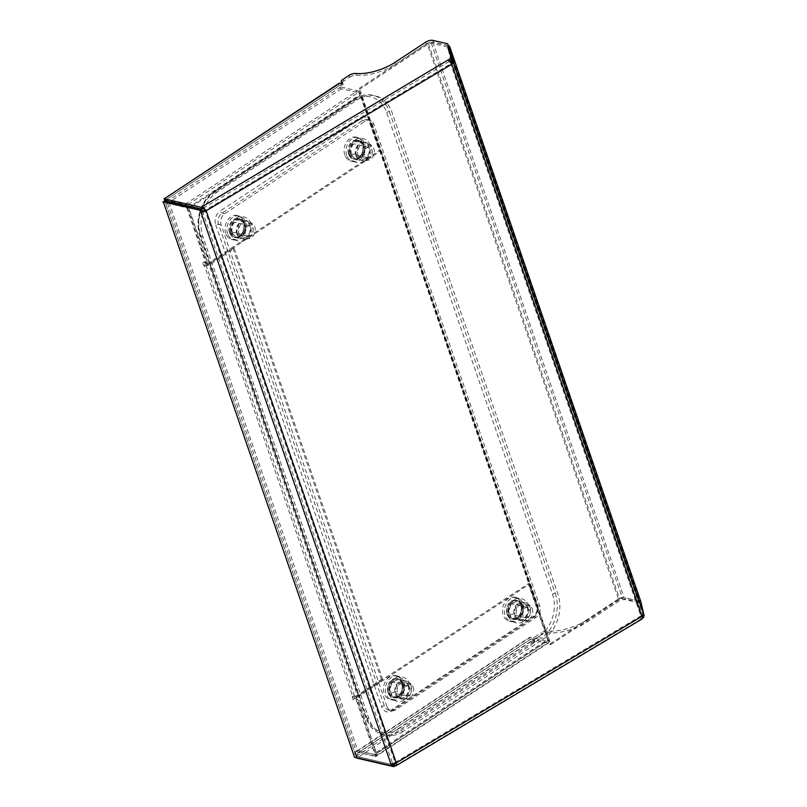 <?xml version="1.0" encoding="UTF-8"?>
<svg xmlns="http://www.w3.org/2000/svg" width="807" height="807" viewBox="0 0 807 807"><rect width="100%" height="100%" fill="white"/><g stroke="black" fill="none" stroke-linecap="round" stroke-linejoin="round"><path stroke-width="0.61" stroke-dasharray="4.04 3.03" d="M348.634 154.208A9.684 7.475 103 0 0 353.486 159.009A9.684 7.475 103 0 0 361.304 155.156A9.684 7.475 103 0 0 362.696 144.947A9.684 7.475 103 0 0 357.844 140.146A9.684 7.475 103 0 0 350.036 143.999A9.684 7.475 103 0 0 348.634 154.208M349.925 154.5A9.684 7.475 103 0 0 354.777 159.312A9.684 7.475 103 0 0 362.585 155.458A9.684 7.475 103 0 0 363.987 145.25A9.684 7.475 103 0 0 359.135 140.438A9.684 7.475 103 0 0 351.317 144.292A9.684 7.475 103 0 0 349.925 154.5M229.581 232.598A9.684 7.475 103 0 0 234.423 237.399A9.684 7.475 103 0 0 242.241 233.546A9.684 7.475 103 0 0 243.643 223.337A9.684 7.475 103 0 0 238.791 218.536A9.684 7.475 103 0 0 230.973 222.379A9.684 7.475 103 0 0 229.581 232.598M230.873 232.89A9.684 7.475 103 0 0 235.715 237.692A9.684 7.475 103 0 0 243.532 233.838A9.684 7.475 103 0 0 244.935 223.63A9.684 7.475 103 0 0 240.083 218.828A9.684 7.475 103 0 0 232.265 222.682A9.684 7.475 103 0 0 230.873 232.89M388.006 692.688A9.684 7.475 103 0 0 392.848 697.49A9.684 7.475 103 0 0 400.665 693.637A9.684 7.475 103 0 0 402.068 683.428A9.684 7.475 103 0 0 397.215 678.626A9.684 7.475 103 0 0 389.398 682.48A9.684 7.475 103 0 0 388.006 692.688M389.287 692.991A9.684 7.475 103 0 0 394.139 697.793A9.684 7.475 103 0 0 401.957 693.939A9.684 7.475 103 0 0 403.359 683.731A9.684 7.475 103 0 0 398.507 678.929A9.684 7.475 103 0 0 390.689 682.783A9.684 7.475 103 0 0 389.287 692.991M507.058 614.298A9.684 7.475 103 0 0 511.91 619.11A9.684 7.475 103 0 0 519.728 615.257A9.684 7.475 103 0 0 521.12 605.048A9.684 7.475 103 0 0 516.268 600.237A9.684 7.475 103 0 0 508.45 604.09A9.684 7.475 103 0 0 507.058 614.298M508.349 614.601A9.684 7.475 103 0 0 513.202 619.403A9.684 7.475 103 0 0 521.009 615.549A9.684 7.475 103 0 0 522.411 605.341A9.684 7.475 103 0 0 517.559 600.539A9.684 7.475 103 0 0 509.742 604.393A9.684 7.475 103 0 0 508.349 614.601M534.95 642.009A5.205 2.078 161 0 1 533.81 641.212A5.205 2.078 161 0 1 535.505 638.771L534.89 636.965A5.205 2.078 -19 0 0 533.185 639.406A5.205 2.078 -19 0 0 534.335 640.203L534.839 642.654L532.146 642.705L356.845 758.126C355.816 756.441 355.857 754.111 356.936 751.135L358.268 752.659A1.039 0.514 56.6 0 1 358.358 752.558A1.039 0.514 56.6 0 1 358.621 752.528L375.265 756.371L547.539 642.937L530.905 639.094A1.039 0.514 -123.4 0 0 530.643 639.124A1.039 0.514 -123.4 0 0 530.663 640.062A1.039 0.514 -123.4 0 0 531.531 640.899L356.22 756.32L356.845 758.126M534.335 640.203L534.224 640.849L531.531 640.899M349.239 75.273L349.855 77.079L343.54 81.245A5.205 2.078 161 0 0 341.835 83.686A5.205 2.078 161 0 0 342.975 84.473L341.472 85.471L340.181 85.169L165.213 200.237L167.997 200.075A1.039 0.514 -123.4 0 0 168.512 200.408L185.156 204.252L357.43 90.828L340.796 86.974A1.039 0.514 56.6 0 1 339.939 86.147A1.039 0.514 56.6 0 1 339.918 85.209A1.039 0.514 56.6 0 1 340.181 85.169M352.962 697.026A4.166 1.664 -19 0 0 358.57 695.624L382.76 679.696L381.469 679.403L357.279 695.331A2.078 0.837 -19 0 1 354.475 696.027L353.698 695.846L354.636 698.549L357.854 699.296L377.071 755.1L375.558 756.098L356.341 700.294L353.123 699.548L352.185 696.844L352.962 697.026L204.484 265.796L203.707 265.614L202.769 262.911L205.997 263.657L186.78 207.843L162.843 201.962M375.558 756.098L355.705 751.69L356.079 756.26L354.566 757.259M354.475 696.027L205.987 264.797L205.22 264.615L204.282 261.912L207.51 262.658L188.293 206.854L169.077 202.406A3.127 1.251 -19 0 0 167.17 202.496L166.928 203.435L164.81 200.792L356.079 756.26L393.049 764.814M377.071 755.1L357.854 750.661A3.127 1.251 -19 0 0 355.948 750.752L353.658 756.129M203.707 265.614L205.22 264.615M167.896 201.508A3.127 1.543 -123.4 0 0 169.137 202.214L185.771 206.057L358.056 92.623L341.422 88.78A3.127 1.543 56.6 0 1 338.829 86.278A3.127 1.543 56.6 0 1 338.769 83.464M451.839 64.217L450.689 63.834A2.078 0.837 -19 0 0 451.416 63.198M618.434 598.945L549.638 644.248L358.409 88.881L427.206 43.578L618.434 598.945A4.166 1.664 -19 0 1 624.043 597.553L639.991 601.235A4.166 1.664 -19 0 1 640.879 601.81M642.18 616.548L638.942 602.587A2.078 0.837 -19 0 0 638.932 602.547A2.078 0.837 -19 0 0 638.478 602.234L622.53 598.542A2.078 0.837 -19 0 0 619.726 599.238L550.919 644.541L359.7 89.184L358.409 88.881M450.8 60.515L447.714 47.22A2.078 0.837 -19 0 0 447.714 47.189A2.078 0.837 -19 0 0 447.249 46.867L431.301 43.185A2.078 0.837 -19 0 0 428.497 43.881L359.7 89.184M642.079 616.255L641.626 614.924A2.078 0.837 -19 0 1 640.798 615.953L641.948 616.336L640.264 617.365L640.889 619.171L642.231 618.374M448.43 45.797L432.814 42.186A4.166 1.664 -19 0 0 427.206 43.578M448.389 45.626L433.399 42.156L432.774 40.35M349.855 77.079A5.205 2.078 161 0 1 356.361 75.253A31.231 12.498 -19 0 0 395.39 64.308L426.389 43.901A5.205 2.078 161 0 1 433.399 42.156M203.112 208.297L449.933 61.029M390.951 764.128L392.464 763.129A2.078 0.837 -19 0 0 395.137 762.524L205.028 210.405L450.689 63.834A2.078 0.888 59.2 0 0 448.914 61.645L448.288 59.839M202.355 211.02L392.817 764.138M356.079 756.26L164.81 200.792M167.17 202.496L163.296 201.79M205.997 263.657L207.51 262.658M188.293 206.854L186.78 207.843M164.245 198.794L167.584 201.195L167.997 200.075M164.063 198.492L166.888 199.934M358.056 92.623A2.078 1.029 56.6 0 1 359.972 94.732L187.688 208.166A2.078 1.029 -123.4 0 0 185.771 206.057M357.43 90.828A4.166 2.058 56.6 0 1 361.254 95.024L380.521 150.959L379.229 150.667L359.972 94.732M187.688 208.166L206.945 264.101L208.236 264.393L188.969 208.458A4.166 2.058 -123.4 0 0 187.627 206.067M187.406 205.805A4.166 2.058 -123.4 0 0 185.156 204.252M208.236 264.393L380.521 150.959M206.945 264.101L379.229 150.667M202.769 262.911L204.282 261.912M205.987 264.797A2.078 0.837 -19 0 0 208.791 264.101L357.279 695.331M204.484 265.796A4.166 1.664 -19 0 0 210.082 264.403L234.272 248.465L232.991 248.173L208.791 264.101M382.76 679.696L234.272 248.465M381.469 679.403L232.991 248.173M550.919 644.541L549.638 644.248M352.185 696.844L353.698 695.846M356.936 751.135A3.127 1.543 56.6 0 1 357.219 750.823A3.127 1.543 56.6 0 1 358.005 750.722L374.64 754.565L546.924 641.131L530.29 637.288A3.127 1.543 -123.4 0 0 529.503 637.389A3.127 1.543 -123.4 0 0 529.563 640.203A3.127 1.543 -123.4 0 0 532.146 642.705M534.89 636.965L541.204 632.799L541.83 634.605A5.205 2.078 161 0 1 548.336 632.779A31.231 12.498 -19 0 0 587.365 621.834L618.364 601.427A5.205 2.078 161 0 1 625.364 599.682L624.749 597.876A5.205 2.078 -19 0 0 617.738 599.621L618.364 601.427M535.505 638.771L541.83 634.605M643.603 614.278L641.626 614.924L451.517 62.805M393.019 764.834L356.22 756.32L356.704 755.271L356.714 757.753M643.381 616.155L640.365 603.152L625.364 599.682M642.09 616.276L643.068 615.701L640.365 603.152M639.739 601.346L624.749 597.876M587.365 621.834L586.739 620.028L617.738 599.621M586.739 620.028A31.231 12.498 161 0 1 547.711 630.983A5.205 2.078 -19 0 0 541.204 632.799M395.208 763.573L640.264 617.365A2.078 0.888 -120.8 0 0 640.708 617.355A2.078 0.888 -120.8 0 0 640.798 615.953L450.689 63.834M395.077 765.833L640.889 619.171A4.166 1.765 -120.8 0 0 641.777 619.14M396.287 762.908L395.137 762.524L394.462 764.027M355.948 750.752L355.705 751.69M356.341 700.294L357.854 699.296M356.704 755.271L358.268 752.659M547.539 642.937A4.166 2.058 -123.4 0 0 548.589 642.806A4.166 2.058 -123.4 0 0 548.881 639.931L529.624 583.996L528.333 583.693L547.59 639.628L375.305 753.062A2.078 1.029 56.6 0 1 375.164 754.505A2.078 1.029 56.6 0 1 374.64 754.565M546.924 641.131A2.078 1.029 -123.4 0 0 547.449 641.071A2.078 1.029 -123.4 0 0 547.59 639.628M375.305 753.062L356.048 697.127L357.34 697.43L376.597 753.365A4.166 2.058 56.6 0 1 376.304 756.24A4.166 2.058 56.6 0 1 375.265 756.371M357.34 697.43L529.624 583.996M356.048 697.127L528.333 583.693M353.123 699.548L354.636 698.549M413.255 687.191A7.868 6.073 -77 0 1 407.797 698.65A7.868 6.073 -77 0 1 401.825 694.716A7.868 6.073 -77 0 1 403.712 685.436A7.868 6.073 -77 0 1 411.146 684.144A7.868 6.073 -77 0 1 413.255 687.191M411.045 685.779A9.27 7.152 -77 0 1 404.61 699.266A9.27 7.152 -77 0 1 402.229 699.235A9.27 7.152 -77 0 1 397.589 694.635A9.27 7.152 -77 0 1 398.93 684.871A9.27 7.152 -77 0 1 406.405 681.179A9.27 7.152 -77 0 1 408.564 682.197A9.27 7.152 -77 0 1 411.045 685.779M408.725 685.244A9.27 7.152 -77 0 1 407.394 695.009A9.27 7.152 -77 0 1 399.909 698.701A9.27 7.152 -77 0 1 395.269 694.101A9.27 7.152 -77 0 1 396.61 684.326A9.27 7.152 -77 0 1 404.085 680.644A9.27 7.152 -77 0 1 408.725 685.244M408.12 685.637A8.433 6.506 -77 0 1 404.509 696.976A8.433 6.506 -77 0 1 395.874 693.707A8.433 6.506 -77 0 1 399.485 682.359A8.433 6.506 -77 0 1 408.12 685.637M403.097 684.477A8.433 6.506 -77 0 1 399.485 695.816A8.433 6.506 -77 0 1 390.84 692.537A8.433 6.506 -77 0 1 394.452 681.199A8.433 6.506 -77 0 1 403.097 684.477M403.702 684.074A9.27 7.152 -77 0 1 402.36 693.849A9.27 7.152 -77 0 1 394.885 697.541A9.27 7.152 -77 0 1 390.235 692.941A9.27 7.152 -77 0 1 391.577 683.166A9.27 7.152 -77 0 1 399.051 679.484A9.27 7.152 -77 0 1 403.702 684.074M401.765 683.63A9.27 7.152 -77 0 1 400.423 693.405A9.27 7.152 -77 0 1 392.948 697.087A9.27 7.152 -77 0 1 388.308 692.487A9.27 7.152 -77 0 1 389.64 682.722A9.27 7.152 -77 0 1 397.125 679.03A9.27 7.152 -77 0 1 401.765 683.63M403.964 682.177A12.297 9.492 -77 0 1 395.269 700.113A12.297 9.492 -77 0 1 386.099 693.939A12.297 9.492 -77 0 1 388.984 679.504A12.297 9.492 -77 0 1 400.534 677.335A12.297 9.492 -77 0 1 403.964 682.177M402.027 681.733A12.297 9.492 -77 0 1 399.152 696.169A12.297 9.492 -77 0 1 387.602 698.337A12.297 9.492 -77 0 1 384.172 693.495A12.297 9.492 -77 0 1 392.868 675.56A12.297 9.492 -77 0 1 402.027 681.733M389.317 690.106A5.205 4.015 -77 0 1 390.074 684.608A5.205 4.015 -77 0 1 394.27 682.54A5.205 4.015 -77 0 1 396.883 685.123A5.205 4.015 -77 0 1 396.126 690.61A5.205 4.015 -77 0 1 391.93 692.688A5.205 4.015 -77 0 1 389.317 690.106M403.762 693.445A5.205 4.015 -77 0 1 404.509 687.957A5.205 4.015 -77 0 1 408.715 685.879A5.205 4.015 -77 0 1 411.328 688.462A5.205 4.015 -77 0 1 410.571 693.949A5.205 4.015 -77 0 1 406.375 696.027A5.205 4.015 -77 0 1 403.762 693.445M532.317 608.801A7.868 6.073 -77 0 1 526.85 620.26A7.868 6.073 -77 0 1 520.878 616.326A7.868 6.073 -77 0 1 522.765 607.046A7.868 6.073 -77 0 1 530.199 605.764A7.868 6.073 -77 0 1 532.317 608.801M530.108 607.389A9.27 7.152 -77 0 1 523.672 620.886A9.27 7.152 -77 0 1 521.292 620.845A9.27 7.152 -77 0 1 516.641 616.255A9.27 7.152 -77 0 1 517.983 606.481A9.27 7.152 -77 0 1 525.458 602.789A9.27 7.152 -77 0 1 527.617 603.807A9.27 7.152 -77 0 1 530.108 607.389M527.778 606.854A9.27 7.152 -77 0 1 526.446 616.629A9.27 7.152 -77 0 1 518.962 620.311A9.27 7.152 -77 0 1 514.321 615.711A9.27 7.152 -77 0 1 515.663 605.946A9.27 7.152 -77 0 1 523.138 602.254A9.27 7.152 -77 0 1 527.778 606.854M527.173 607.247A8.433 6.506 -77 0 1 523.572 618.596A8.433 6.506 -77 0 1 514.927 615.317A8.433 6.506 -77 0 1 518.538 603.979A8.433 6.506 -77 0 1 527.173 607.247M522.149 606.087A8.433 6.506 -77 0 1 518.538 617.426A8.433 6.506 -77 0 1 509.903 614.157A8.433 6.506 -77 0 1 513.504 602.809A8.433 6.506 -77 0 1 522.149 606.087M522.754 605.694A9.27 7.152 -77 0 1 521.413 615.459A9.27 7.152 -77 0 1 513.938 619.151A9.27 7.152 -77 0 1 509.298 614.551A9.27 7.152 -77 0 1 510.629 604.776A9.27 7.152 -77 0 1 518.114 601.094A9.27 7.152 -77 0 1 522.754 605.694M520.818 605.24A9.27 7.152 -77 0 1 519.486 615.015A9.27 7.152 -77 0 1 512.001 618.697A9.27 7.152 -77 0 1 507.361 614.107A9.27 7.152 -77 0 1 508.703 604.332A9.27 7.152 -77 0 1 516.177 600.65A9.27 7.152 -77 0 1 520.818 605.24M523.017 603.797A12.297 9.492 -77 0 1 514.321 621.723A12.297 9.492 -77 0 1 505.162 615.549A12.297 9.492 -77 0 1 508.037 601.124A12.297 9.492 -77 0 1 519.587 598.945A12.297 9.492 -77 0 1 523.017 603.797M521.09 603.343A12.297 9.492 -77 0 1 518.205 617.779A12.297 9.492 -77 0 1 506.655 619.958A12.297 9.492 -77 0 1 503.225 615.105A12.297 9.492 -77 0 1 511.92 597.17A12.297 9.492 -77 0 1 521.09 603.343M508.37 611.716A5.205 4.015 -77 0 1 509.126 606.228A5.205 4.015 -77 0 1 513.333 604.15A5.205 4.015 -77 0 1 515.935 606.733A5.205 4.015 -77 0 1 515.189 612.231A5.205 4.015 -77 0 1 510.982 614.298A5.205 4.015 -77 0 1 508.37 611.716M522.815 615.055A5.205 4.015 -77 0 1 523.572 609.567A5.205 4.015 -77 0 1 527.768 607.489A5.205 4.015 -77 0 1 530.381 610.082A5.205 4.015 -77 0 1 529.624 615.57A5.205 4.015 -77 0 1 525.428 617.637A5.205 4.015 -77 0 1 522.815 615.055M362.454 156.235A7.868 6.073 -77 0 1 364.34 146.955A7.868 6.073 -77 0 1 371.775 145.663A7.868 6.073 -77 0 1 373.893 148.71A7.868 6.073 -77 0 1 368.426 160.169A7.868 6.073 -77 0 1 362.454 156.235M358.217 156.155A9.27 7.152 -77 0 1 359.559 146.38A9.27 7.152 -77 0 1 367.034 142.698A9.27 7.152 -77 0 1 369.192 143.717A9.27 7.152 -77 0 1 371.684 147.298A9.27 7.152 -77 0 1 365.248 160.785A9.27 7.152 -77 0 1 362.868 160.754A9.27 7.152 -77 0 1 358.217 156.155M355.897 155.62A9.27 7.152 -77 0 1 357.239 145.845A9.27 7.152 -77 0 1 364.714 142.163A9.27 7.152 -77 0 1 369.354 146.753A9.27 7.152 -77 0 1 368.022 156.528A9.27 7.152 -77 0 1 360.537 160.22A9.27 7.152 -77 0 1 355.897 155.62M356.502 155.216A8.433 6.506 -77 0 1 360.114 143.878A8.433 6.506 -77 0 1 368.749 147.156A8.433 6.506 -77 0 1 365.147 158.495A8.433 6.506 -77 0 1 356.502 155.216M351.479 154.056A8.433 6.506 -77 0 1 355.08 142.718A8.433 6.506 -77 0 1 363.725 145.996A8.433 6.506 -77 0 1 360.114 157.335A8.433 6.506 -77 0 1 351.479 154.056M350.874 154.45A9.27 7.152 -77 0 1 352.205 144.685A9.27 7.152 -77 0 1 359.69 140.993A9.27 7.152 -77 0 1 364.33 145.593A9.27 7.152 -77 0 1 362.989 155.368A9.27 7.152 -77 0 1 355.514 159.05A9.27 7.152 -77 0 1 350.874 154.45M348.937 154.006A9.27 7.152 -77 0 1 350.278 144.241A9.27 7.152 -77 0 1 357.753 140.549A9.27 7.152 -77 0 1 362.393 145.149A9.27 7.152 -77 0 1 361.062 154.914A9.27 7.152 -77 0 1 353.577 158.606A9.27 7.152 -77 0 1 348.937 154.006M346.738 155.458A12.297 9.492 -77 0 1 349.613 141.023A12.297 9.492 -77 0 1 361.163 138.844A12.297 9.492 -77 0 1 364.593 143.696A12.297 9.492 -77 0 1 355.897 161.632A12.297 9.492 -77 0 1 346.738 155.458M344.801 155.005A12.297 9.492 -77 0 1 353.496 137.079A12.297 9.492 -77 0 1 362.666 143.253A12.297 9.492 -77 0 1 359.781 157.678A12.297 9.492 -77 0 1 348.231 159.857A12.297 9.492 -77 0 1 344.801 155.005M357.511 146.642A5.205 4.015 -77 0 1 356.765 152.13A5.205 4.015 -77 0 1 352.558 154.198A5.205 4.015 -77 0 1 349.956 151.615A5.205 4.015 -77 0 1 350.702 146.128A5.205 4.015 -77 0 1 354.909 144.06A5.205 4.015 -77 0 1 357.511 146.642M371.956 149.981A5.205 4.015 -77 0 1 371.2 155.469A5.205 4.015 -77 0 1 367.003 157.536A5.205 4.015 -77 0 1 364.391 154.954A5.205 4.015 -77 0 1 365.147 149.466A5.205 4.015 -77 0 1 369.344 147.399A5.205 4.015 -77 0 1 371.956 149.981M243.401 234.625A7.868 6.073 -77 0 1 245.288 225.335A7.868 6.073 -77 0 1 252.722 224.053A7.868 6.073 -77 0 1 254.83 227.09A7.868 6.073 -77 0 1 249.373 238.549A7.868 6.073 -77 0 1 243.401 234.625M239.165 234.544A9.27 7.152 -77 0 1 240.506 224.77A9.27 7.152 -77 0 1 247.981 221.088A9.27 7.152 -77 0 1 250.14 222.096A9.27 7.152 -77 0 1 252.621 225.678A9.27 7.152 -77 0 1 246.185 239.175A9.27 7.152 -77 0 1 243.805 239.134A9.27 7.152 -77 0 1 239.165 234.544M236.844 234.01A9.27 7.152 -77 0 1 238.186 224.235A9.27 7.152 -77 0 1 245.661 220.543A9.27 7.152 -77 0 1 250.301 225.143A9.27 7.152 -77 0 1 248.97 234.918A9.27 7.152 -77 0 1 241.485 238.6A9.27 7.152 -77 0 1 236.844 234.01M237.45 233.606A8.433 6.506 -77 0 1 241.061 222.268A8.433 6.506 -77 0 1 249.696 225.546A8.433 6.506 -77 0 1 246.095 236.885A8.433 6.506 -77 0 1 237.45 233.606M232.416 232.446A8.433 6.506 -77 0 1 236.027 221.108A8.433 6.506 -77 0 1 244.672 224.376A8.433 6.506 -77 0 1 241.061 235.715A8.433 6.506 -77 0 1 232.416 232.446M231.811 232.84A9.27 7.152 -77 0 1 233.152 223.075A9.27 7.152 -77 0 1 240.627 219.383A9.27 7.152 -77 0 1 245.278 223.983A9.27 7.152 -77 0 1 243.936 233.748A9.27 7.152 -77 0 1 236.461 237.44A9.27 7.152 -77 0 1 231.811 232.84M229.884 232.396A9.27 7.152 -77 0 1 231.216 222.621A9.27 7.152 -77 0 1 238.701 218.939A9.27 7.152 -77 0 1 243.341 223.529A9.27 7.152 -77 0 1 241.999 233.304A9.27 7.152 -77 0 1 234.524 236.996A9.27 7.152 -77 0 1 229.884 232.396M227.675 233.848A12.297 9.492 -77 0 1 230.56 219.413A12.297 9.492 -77 0 1 242.11 217.234A12.297 9.492 -77 0 1 245.54 222.086A12.297 9.492 -77 0 1 236.844 240.022A12.297 9.492 -77 0 1 227.675 233.848M225.748 233.394A12.297 9.492 -77 0 1 234.444 215.459A12.297 9.492 -77 0 1 243.603 221.632A12.297 9.492 -77 0 1 240.728 236.068A12.297 9.492 -77 0 1 229.178 238.247A12.297 9.492 -77 0 1 225.748 233.394M238.458 225.032A5.205 4.015 -77 0 1 237.702 230.52A5.205 4.015 -77 0 1 233.505 232.587A5.205 4.015 -77 0 1 230.893 230.005A5.205 4.015 -77 0 1 231.649 224.517A5.205 4.015 -77 0 1 235.846 222.45A5.205 4.015 -77 0 1 238.458 225.032M252.904 228.371A5.205 4.015 -77 0 1 252.147 233.859A5.205 4.015 -77 0 1 247.951 235.926A5.205 4.015 -77 0 1 245.338 233.344A5.205 4.015 -77 0 1 246.095 227.856A5.205 4.015 -77 0 1 250.291 225.789A5.205 4.015 -77 0 1 252.904 228.371M387.017 706.619L221.138 224.871A8.332 6.426 -77 0 1 224.699 213.673L365.329 121.08A8.332 6.426 -77 0 1 369.697 120.182A8.332 6.426 -77 0 1 373.863 124.318L539.742 606.067A8.332 6.426 -77 0 1 536.181 617.264L395.551 709.857A8.332 6.426 -77 0 1 391.183 710.755A8.332 6.426 -77 0 1 387.017 706.619L384.435 706.024A2.078 0.837 -19 0 0 381.63 706.72A10.41 8.04 -77 0 0 392.303 710.765A2.078 1.029 -123.4 0 1 392.444 709.323L388.611 710.16A8.332 6.426 -77 0 1 384.435 706.024L218.556 224.275A8.332 6.426 -77 0 1 222.117 213.078L362.747 120.485A8.332 6.426 -77 0 1 367.114 119.587A8.332 6.426 -77 0 1 371.281 123.713L537.159 605.462A8.332 6.426 -77 0 1 533.598 616.669L392.969 709.262A8.332 6.426 -77 0 1 388.611 710.16L391.183 710.755M403.006 731.505A33.319 25.713 -77 0 1 385.554 735.096A33.319 25.713 -77 0 1 368.87 718.563L202.991 236.814A33.319 25.713 -77 0 1 217.244 192.016L357.874 99.432A33.319 25.713 -77 0 1 375.326 95.841A33.319 25.713 -77 0 1 392.01 112.365L557.889 594.113A33.319 25.713 -77 0 1 543.636 638.912L403.006 731.505L400.423 730.91A33.319 25.713 -77 0 1 382.982 734.501A33.319 25.713 -77 0 1 366.287 717.968L368.87 718.563M532.822 641.192L533.437 642.997M342.975 84.473L342.501 83.091M167.563 203.404L356.341 751.66M169.077 202.406L357.854 750.661M340.796 86.974L168.512 200.408M341.422 88.78L169.137 202.214M343.54 81.245L342.914 79.439M428.497 43.881L619.726 599.238M431.301 43.185L622.53 598.542M447.249 46.867L638.478 602.234M638.932 602.547L447.714 47.189L638.942 602.587M395.137 762.524L640.798 615.953M448.763 45.878L639.991 601.235M432.814 42.186L624.043 597.553M425.773 42.095L426.389 43.901M395.39 64.308L394.774 62.502M341.472 85.471L340.847 83.666M188.969 208.458L191.32 206.925M191.552 206.763L361.254 95.024M358.57 695.624L210.082 264.403M530.905 639.094L358.621 752.528M530.29 637.288L358.005 750.722M376.597 753.365L548.881 639.931M548.336 632.779L547.711 630.983M356.361 75.253L355.736 73.447M395.551 709.857L392.969 709.262A2.078 1.029 -123.4 0 0 392.444 709.323L533.074 616.73A2.078 1.029 -123.4 0 0 532.933 618.172L392.303 710.765M213.996 192.934A2.078 1.029 56.6 0 1 214.137 191.491A2.078 1.029 56.6 0 1 214.662 191.42A33.319 25.713 -77 0 0 200.408 236.219A2.078 0.837 -19 0 1 199.954 235.906A2.078 0.837 -19 0 1 200.63 234.928A31.231 24.109 -77 0 1 213.996 192.934L354.626 100.34A31.231 24.109 -77 0 1 386.634 112.466L552.513 594.214A31.231 24.109 -77 0 1 539.147 636.219L398.517 728.812A2.078 1.029 -123.4 0 0 400.423 730.91L541.053 638.317L543.636 638.912M398.517 728.812A31.231 24.109 -77 0 1 366.509 716.677A2.078 0.837 -19 0 0 365.833 717.655A2.078 0.837 -19 0 0 366.287 717.968L200.408 236.219L202.991 236.814M536.181 617.264L533.598 616.669A2.078 1.029 -123.4 0 0 533.074 616.73C536.635 613.824 537.845 609.971 536.705 605.149A2.078 0.837 161 0 1 537.391 604.171A10.41 8.04 -77 0 1 532.933 618.172M539.147 636.219A2.078 1.029 -123.4 0 0 541.053 638.317A33.319 25.713 -77 0 0 555.307 593.518L557.889 594.113M539.742 606.067L537.159 605.462A2.078 0.837 161 0 1 536.705 605.149L370.827 123.4A2.078 0.837 161 0 1 371.502 122.422L537.391 604.171M552.513 594.214A2.078 0.837 161 0 1 555.307 593.518L389.428 111.77L392.01 112.365M373.863 124.318L371.281 123.713A2.078 0.837 161 0 1 370.827 123.4C369.687 120.939 368.446 119.668 367.114 119.587L369.697 120.182M386.634 112.466A2.078 0.837 161 0 1 389.428 111.77A33.319 25.713 -77 0 0 372.743 95.246A33.319 25.713 -77 0 0 355.292 98.827L357.874 99.432M365.329 121.08L362.747 120.485A2.078 1.029 56.6 0 1 360.84 118.377A10.41 8.04 -77 0 1 371.502 122.422M354.626 100.34A2.078 1.029 56.6 0 1 354.767 98.898A2.078 1.029 56.6 0 1 355.292 98.827L214.662 191.42L217.244 192.016M224.699 213.673L222.117 213.078A2.078 1.029 56.6 0 1 220.21 210.97L360.84 118.377M221.138 224.871L218.556 224.275A2.078 0.837 -19 0 0 215.751 224.971A10.41 8.04 -77 0 1 220.21 210.97M215.751 224.971L381.63 706.72M200.63 234.928L366.509 716.677M354.777 159.312L353.486 159.009M235.715 237.692L234.423 237.399M394.139 697.793L392.848 697.49M513.202 619.403L511.91 619.11M343.207 84.634L342.592 82.828M165.213 200.237L339.918 85.209M640.708 617.355L394.946 763.987M534.557 640.355L535.182 642.16M358.358 752.558L530.643 639.124M357.219 750.823L529.503 637.389M548.589 642.806L376.304 756.24M547.449 641.071L375.164 754.505M517.559 600.539L516.268 600.237M398.507 678.929L397.215 678.626M240.083 218.828L238.791 218.536M359.135 140.438L357.844 140.146M533.185 639.406L533.81 641.212M407.797 698.65L404.61 699.266M402.229 699.235L399.909 698.701M389.519 694.444C391.768 701.636 400.817 703.26 404.378 699.689C409.472 695.553 411.156 690.227 409.442 683.731C407.666 676.76 398.587 675.58 396.53 677.436C394.27 677.618 391.869 680.533 389.317 686.172L389.519 694.444M394.885 697.541L392.948 697.087M395.269 700.113L387.602 698.337M408.715 685.879L394.27 682.54M406.375 696.027L391.93 692.688M400.534 677.335L392.868 675.56M399.051 679.484L397.125 679.03M406.405 681.179L404.085 680.644M411.146 684.144L408.564 682.197M526.85 620.26L523.672 620.886M521.292 620.845L518.962 620.311M508.571 616.054C510.821 623.246 519.879 624.87 523.43 621.299C528.524 617.163 530.209 611.847 528.504 605.351C526.729 598.38 517.64 597.2 515.592 599.046C513.323 599.228 510.922 602.143 508.37 607.792L508.571 616.054M513.938 619.151L512.001 618.697M514.321 621.723L506.655 619.958M527.768 607.489L513.333 604.15M525.428 617.637L510.982 614.298M519.587 598.945L511.92 597.17M518.114 601.094L516.177 600.65M525.458 602.789L523.138 602.254M530.199 605.764L527.617 603.807M371.775 145.663L369.192 143.717M367.034 142.698L364.714 142.163M370.08 145.25C367.831 138.058 358.772 136.433 355.221 140.004C350.127 144.15 348.442 149.466 350.147 155.963C351.923 162.933 361.011 164.114 363.069 162.257C365.329 162.076 367.73 159.161 370.282 153.522L370.08 145.25M359.69 140.993L357.753 140.549M361.163 138.844L353.496 137.079M367.003 157.536L352.558 154.198M369.344 147.399L354.909 144.06M355.897 161.632L348.231 159.857M355.514 159.05L353.577 158.606M362.868 160.754L360.537 160.22M368.426 160.169L365.248 160.785M252.722 224.053L250.14 222.096M247.981 221.088L245.661 220.543M251.017 223.64C248.778 216.447 239.719 214.823 236.169 218.394C231.074 222.53 229.38 227.856 231.095 234.343C232.87 241.323 241.959 242.493 244.007 240.647C246.276 240.466 248.677 237.551 251.219 231.912L251.017 223.64M240.627 219.383L238.701 218.939M242.11 217.234L234.444 215.459M247.951 235.926L233.505 232.587M250.291 225.789L235.846 222.45M236.844 240.022L229.178 238.247M236.461 237.44L234.524 236.996M243.805 239.134L241.485 238.6M249.373 238.549L246.185 239.175M385.554 735.096L382.982 734.501C374.841 732.353 369.132 726.734 365.833 717.655L199.954 235.906C194.366 220.745 201.054 199.672 214.137 191.491L354.767 98.898C360.588 95.135 366.58 93.915 372.743 95.246L375.326 95.841"/><path stroke-width="1.21" d="M449.933 61.029L451.718 59.97L447.774 43.82L432.774 40.35A5.205 2.078 -19 0 0 425.773 42.095L394.774 62.502A31.231 12.498 161 0 1 355.736 73.447A5.205 2.078 -19 0 0 349.239 75.273L342.914 79.439A5.205 2.078 -19 0 0 341.22 81.88A5.205 2.078 -19 0 0 342.36 82.667L342.249 83.323L339.555 83.373L164.245 198.794L338.769 83.464A3.127 1.543 56.6 0 1 339.555 83.373M205.028 210.405A2.078 0.837 -19 0 1 202.355 211.02L200.842 212.009A4.166 1.664 -19 0 0 206.178 210.788L203.112 208.297L202.486 206.501L448.288 59.839A4.166 1.765 59.2 0 1 451.839 64.217A4.166 1.664 -19 0 0 453.494 62.159L451.517 62.805A2.078 0.837 -19 0 1 451.416 63.198M395.137 762.524L394.462 764.027L395.077 765.833L396.015 765.772L641.777 619.14A4.166 1.765 -120.8 0 0 641.948 616.336A4.166 1.664 -19 0 0 643.603 614.278L644.157 615.902L642.079 616.255M448.43 45.797L448.763 45.878A4.166 1.664 -19 0 1 449.681 46.513A4.166 1.664 -19 0 1 449.701 46.574L452.929 60.535L450.952 61.181L451.517 62.805M450.952 61.181L450.8 60.515M644.157 615.902L640.919 601.941A4.166 1.664 -19 0 0 640.909 601.871A4.166 1.664 -19 0 0 640.879 601.81M452.929 60.535L643.603 614.278M200.267 210.334L201.78 209.336L164.81 200.792L163.296 201.79L200.267 210.334L390.951 764.128A4.166 1.664 -19 0 0 396.287 762.908L206.178 210.788L202.486 206.501L201.114 207.318L201.73 209.124L164.87 200.6L164.073 198.512M201.114 207.318L164.245 198.794M451.718 59.97L447.774 43.82M203.112 208.297L201.73 209.124M448.288 59.839L451.093 58.165M164.81 200.792L163.296 201.79L354.566 757.259L391.536 765.803L393.049 764.814L392.817 764.138M202.355 211.02L201.78 209.336M390.951 764.128L391.536 765.803M354.566 757.259L163.296 201.79M206.178 210.788L451.839 64.217L641.948 616.336L396.287 762.908C396.852 765.076 396.459 766.055 395.077 765.833L393.705 766.65L356.845 758.126M393.705 766.65L393.019 764.834M643.24 616.195L643.693 617.496L643.381 616.155M394.946 763.987L393.09 764.844M642.231 618.374L643.693 617.496M449.701 46.574L640.919 601.941M394.462 764.027L395.208 763.573M449.681 46.513L640.909 601.871M164.043 201.296L162.893 201.921M341.795 83.545L341.22 81.88"/></g></svg>
